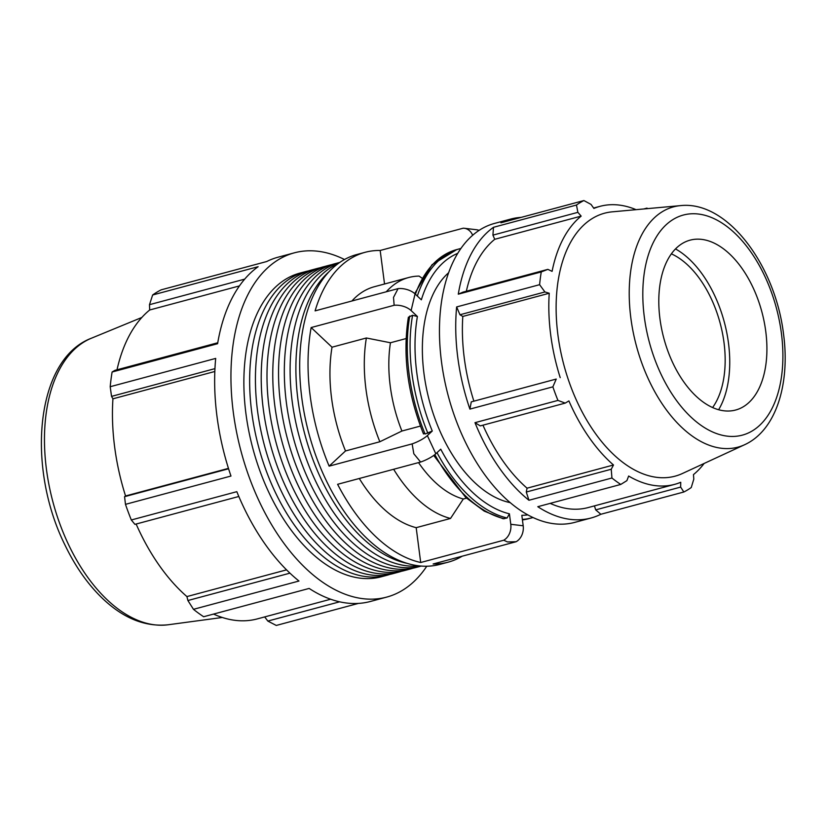 <?xml version="1.0" encoding="UTF-8"?>
<svg xmlns="http://www.w3.org/2000/svg" width="826" height="826" viewBox="0 0 826 826"><rect width="100%" height="100%" fill="white"/><g stroke="black" fill="none" stroke-linecap="round" stroke-linejoin="round"><path stroke-width="1.24" d="M401.436 571.293A157.188 90.746 -105 0 1 398.566 572.15A157.188 90.746 -105 0 1 270.195 443.83A157.188 90.746 -105 0 1 317.112 268.502A157.188 90.746 -105 0 1 320.023 267.81M398.566 572.15L392.784 573.698A157.188 90.746 -105 0 1 264.413 445.379A157.188 90.746 -105 0 1 311.34 270.05L317.112 268.502M421.219 566.068A157.188 90.746 -105 0 1 293.313 437.635A157.188 90.746 -105 0 1 339.775 262.431L334.458 263.845A157.188 90.746 -105 0 0 287.531 439.184A157.188 90.746 -105 0 0 415.912 567.493L421.229 566.068M407.104 563.363A157.188 90.746 -105 0 1 304.877 434.528A157.188 90.746 -105 0 1 328.903 271.837M419.381 565.893A157.188 90.746 -105 0 1 299.095 436.087A157.188 90.746 -105 0 1 338.257 263.494M412.99 568.185A157.188 90.746 -105 0 1 410.13 569.042A157.188 90.746 -105 0 1 281.759 440.733A157.188 90.746 -105 0 1 328.676 265.404A157.188 90.746 -105 0 1 331.587 264.702M410.13 569.042L404.348 570.59A157.188 90.746 -105 0 1 275.977 442.282A157.188 90.746 -105 0 1 322.894 266.953L328.676 265.404M389.872 574.39A157.188 90.746 -105 0 1 387.012 575.247A157.188 90.746 -105 0 1 258.631 446.938A157.188 90.746 -105 0 1 305.558 271.599A157.188 90.746 -105 0 1 308.47 270.907M387.012 575.247L381.23 576.796A157.188 90.746 -105 0 1 252.859 448.487A157.188 90.746 -105 0 1 299.776 273.148L305.558 271.599M471.285 401.859L469.901 409.107L552.873 386.847L556.239 379.062L471.285 401.859L556.239 379.062M459.968 314.758L544.923 291.97L539.605 284.681L456.633 306.942L459.968 314.758L462.808 316.441A143.941 83.096 75 0 0 473.773 400.816M456.633 306.942A154.772 89.353 75 0 0 469.901 409.107M526.286 492.038L528.95 500.267L611.932 478.006L611.24 469.251L526.286 492.038L527.06 488.187L613.491 464.997L611.24 469.251M482.952 425.173A143.941 83.096 75 0 0 527.06 488.187M474.981 422.675L480.278 425.896L565.221 403.109L557.953 400.414L474.981 422.675A154.772 89.353 75 0 0 528.95 500.267M492.926 235.131L577.87 212.344L576.476 205.034L493.494 227.295L492.926 235.131L494.733 239.303A143.941 83.096 75 0 0 466.349 291.227M493.494 227.295A154.772 89.353 75 0 0 458.285 294.18L541.267 271.919L547.855 269.369L462.901 292.156L458.285 294.18M595.701 509.879L600.853 514.268L683.825 492.007L680.655 487.092L595.701 509.879L594.431 505.884M550.178 503.375A143.941 83.096 75 0 0 588.174 507.567L674.605 484.377A143.941 83.096 75 0 0 680.738 482.281L680.655 487.092M674.605 484.377A143.941 83.096 75 0 1 628.648 476.034L626.893 480.639L620.77 484.439L537.788 506.699A154.772 89.353 75 0 0 590.982 518.026A154.772 89.353 75 0 0 600.853 514.268M521.206 217.372A154.772 89.353 75 0 0 510.788 219.055A154.772 89.353 75 0 0 500.917 222.814L583.899 200.553L591.013 204.404L593.894 208.431A143.941 83.096 75 0 1 600.027 206.335A143.941 83.096 75 0 1 619.097 205.065A143.941 83.096 75 0 1 636.061 209.67M646.49 208.72L646.954 208.121L643.857 208.957M494.733 239.303L581.163 216.113A143.941 83.096 75 0 0 552.088 271.351L547.855 269.369M577.87 212.344L581.163 216.113M426.774 566.223A178.22 102.889 -105 0 1 386.682 597.105L370.399 601.473A178.22 102.889 -105 0 1 309.151 588.432L203.65 616.733A178.22 102.889 -105 0 1 193.47 609.32L298.971 581.029A178.22 102.889 -105 0 1 236.825 491.676L131.324 519.977A178.22 102.889 -105 0 1 125.48 504.345L230.97 476.044A178.22 102.889 -105 0 1 215.689 358.412L110.199 386.713A178.22 102.889 -105 0 1 112.109 372.01L217.599 343.709A178.22 102.889 -105 0 1 258.146 266.695L152.645 294.985A178.22 102.889 -105 0 1 161.194 289.833L266.695 261.532A178.22 102.889 -105 0 1 278.052 257.206L294.324 252.839A178.22 102.889 -105 0 1 344.494 259.509M339.631 601.813L267.841 621.069L276.266 625.447L358.401 603.414M386.682 597.105A178.22 102.889 -105 0 1 244.021 461.724A178.22 102.889 -105 0 1 282.967 257.165A178.22 102.889 -105 0 1 294.324 252.839M228.575 468.776L124.561 496.674L125.48 504.345M228.451 468.373L125.552 495.972A165.747 95.682 -105 0 1 112.935 398.813L111.541 396.377L214.956 368.633M124.561 496.674L125.552 495.972M214.832 371.483L112.935 398.813M110.199 386.713L111.541 396.377M217.765 342.759L114.917 370.347L112.109 372.01M239.447 285.91L149.692 309.987L149.485 304.68L244.682 279.147M117.013 369.79A165.747 95.682 -105 0 1 149.692 309.987M152.645 294.985L149.485 304.68M466.473 498.15L463.303 498.997L450.521 518.449L416.18 527.669L420.702 562.506L503.705 540.235L507.546 541.949L516.126 541.722A14.259 11.337 -83.2 0 0 523.188 525.78L510.778 524.293A14.259 11.337 96.8 0 1 503.705 540.235M510.778 524.293L509.415 513.813A135.774 78.387 -105 0 1 440.743 449.189L435.818 453.763L427.352 435.591A14.259 3.397 155 0 1 412.143 443.882L413.816 453.753L420.61 462.044L337.607 484.304A160.399 92.595 -105 0 0 420.702 562.506M433.733 455.446L465.792 497.52L484.201 511.108L503.179 518.759L507.081 517.995L509.415 513.813M516.126 541.722L433.123 563.993A160.399 92.595 -105 0 0 448.208 562.155L439.855 564.395A160.399 92.595 -105 0 1 412.35 564.736A160.399 92.595 -105 0 1 303.772 410.667A160.399 92.595 -105 0 1 356.739 254.553L365.092 252.312A160.399 92.595 -105 0 1 380.177 250.474L463.18 228.203A14.259 11.337 96.8 0 1 464.233 228.265A14.259 11.337 96.8 0 1 472.668 235.255M527.876 514.887A135.774 78.387 -105 0 1 521.825 515.3L523.188 525.78M479.07 230.392A14.259 11.337 -83.2 0 0 476.643 229.762L464.233 228.265M427.352 435.591L432.277 431.027A135.774 78.387 -105 0 1 417.398 316.492L411.111 310.576L415.055 293.901A14.259 7.95 -166.7 0 0 398.091 288.615L393.506 297.412L394.147 305.279L311.144 327.55L332.021 347.199L366.372 337.989L390.45 342.759L406.103 338.557M417.398 316.492L412.566 315.295L408.385 317.236C402.489 354.932 407.528 393.857 423.511 434.001M394.147 305.279A14.259 7.95 13.3 0 1 411.111 310.576M365.092 252.312A160.399 92.595 -105 0 0 315.088 310.875L398.091 288.615M415.055 293.901L421.343 299.817A135.774 78.387 -105 0 1 457.718 253.355M420.61 462.044A14.259 3.397 -25 0 0 435.818 453.763M420.403 426.071L401.911 431.027L379.846 441.755L345.505 450.965L329.14 466.143L412.143 443.882M423.924 433.268L425.08 434.022L432.277 431.027M329.14 466.143A160.399 92.595 -105 0 1 311.144 327.55M462.188 556.197A160.399 92.595 -105 0 1 448.208 562.155M416.18 527.669A124.757 72.017 -105 0 1 359.3 478.491M351.928 300.994A124.757 72.017 -105 0 1 374.323 286.736L408.674 277.526A124.757 72.017 -105 0 1 419.05 276.09L422.014 278.125M384.534 283.999L380.177 250.474M345.505 450.965A124.757 72.017 -105 0 1 332.021 347.199M386.279 291.774A124.757 72.017 -105 0 1 408.674 277.526M450.521 518.449A124.757 72.017 -105 0 1 393.651 469.282M510.272 502.652A123.817 71.48 -105 0 1 438.503 427.703A123.817 71.48 -105 0 1 428.353 306.415A123.817 71.48 -105 0 1 448.601 272.756M463.303 498.997A108.929 62.879 -105 0 1 418.534 462.601M379.846 441.755A124.757 72.017 -105 0 1 366.372 337.989M701.718 239.385A87.938 50.768 -105 0 1 763.245 317.401A87.938 50.768 -105 0 1 740.395 408.302A87.938 50.768 -105 0 1 723.989 410.801A87.938 50.768 -105 0 1 660.769 324.236A87.938 50.768 -105 0 1 695.058 239.272A87.938 50.768 -105 0 1 701.718 239.385M744.649 444.708L682.441 473.494A136.135 78.584 -105 0 1 563.9 365.051A136.135 78.584 -105 0 1 612.252 211.838L680.51 205.622A124.385 71.81 75 0 0 636.33 345.619A124.385 71.81 75 0 0 744.649 444.708C776.141 430.315 790.234 383.863 783.554 334.2C775.408 265.714 727.665 200.419 680.51 205.622M510.788 219.055L494.516 223.423A154.772 89.353 75 0 0 484.645 227.181A154.772 89.353 75 0 0 441.487 361.726A154.772 89.353 75 0 0 574.71 522.393L590.982 518.026M565.221 403.109L568.908 400.92A143.941 83.096 75 0 0 613.491 464.997M704.134 463.458A143.941 83.096 75 0 1 693.468 474.599L693.799 479.163L691.248 487.526A154.772 89.353 -105 0 1 683.825 492.007M646.954 208.121A154.772 89.353 -105 0 1 647.687 208.606M620.77 484.439A154.772 89.353 -105 0 1 611.932 478.006M557.953 400.414A154.772 89.353 -105 0 1 552.873 386.847M539.605 284.681A154.772 89.353 -105 0 1 541.267 271.919M576.476 205.034A154.772 89.353 -105 0 1 583.899 200.553M462.808 316.441L549.238 293.251A143.941 83.096 75 0 0 560.204 377.627M544.923 291.97L549.238 293.251M267.841 621.069L264.681 616.919M330.648 599.222L257.289 618.901A165.747 95.682 -105 0 1 213.542 614.079M289.947 573.151L187.905 600.523L193.47 609.32M187.905 600.523L186.913 596.578A165.747 95.682 -105 0 1 136.125 524.025M131.324 519.977L134.917 524.355L238.817 496.478M286.56 569.857L186.913 596.578M671.362 253.84A87.938 50.768 -105 0 1 720.138 323.142A87.938 50.768 -105 0 1 712.601 407.548M675.492 248.925A95.372 55.063 -105 0 1 724.288 322.026A95.372 55.063 -105 0 1 718.63 409.737M401.911 431.027A108.929 62.879 -105 0 1 390.45 342.759M522.362 519.399A139.295 80.411 75 0 0 531.799 517.881L533.059 517.52M437.006 452.658A139.295 80.411 75 0 0 507.081 517.995M460.887 248.481L459.617 248.802A139.295 80.411 75 0 0 417.326 296.038M529.001 518.625A139.295 80.411 -105 0 1 522.424 519.895L531.799 517.881M504.283 518.738A139.295 80.411 -105 0 1 434.837 454.599M415.406 294.232A139.295 80.411 -105 0 1 456.819 249.555L459.617 248.802M781.406 333.322A113.936 65.781 -105 0 1 727.272 436.149A113.936 65.781 -105 0 1 644.301 316.864A113.936 65.781 -105 0 1 698.435 214.037A113.936 65.781 -105 0 1 781.406 333.322M91.314 338.257C35.404 359.465 26.071 467.537 65.295 545.687C75.651 567.039 88.145 584.705 102.775 598.685C123.58 618.416 145.376 627.11 168.163 624.766A148.732 85.863 -105 0 1 52.967 502.105A148.732 85.863 -105 0 1 91.314 338.257L141.845 317.463M425.08 434.022A139.295 80.411 -105 0 1 409.758 316.048M412.566 315.295A139.295 80.411 75 0 0 427.889 433.268M593.626 208.049L600.027 206.335M414.693 293.571L432.019 264.733L456.819 249.555M168.163 624.766L222.318 617.476"/></g></svg>
